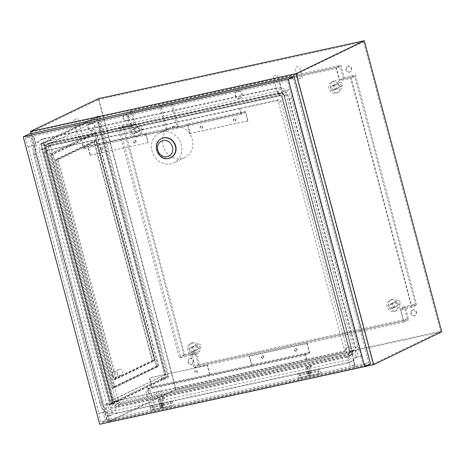 <?xml version="1.0" encoding="UTF-8"?>
<svg xmlns="http://www.w3.org/2000/svg" width="465" height="465" viewBox="0 0 465 465"><rect width="100%" height="100%" fill="white"/><g stroke="black" fill="none" stroke-linecap="round" stroke-linejoin="round"><path stroke-width="0.35" stroke-dasharray="2.33 1.74" d="M109.635 415.803A6.278 2.738 -102.3 0 1 109.362 415.896A6.278 2.738 -102.3 0 1 105.427 410.665A6.278 2.738 -102.3 0 1 106.421 403.719A6.278 2.738 -102.3 0 1 106.694 403.626A6.278 2.738 -102.3 0 1 110.629 408.857A6.278 2.738 -102.3 0 1 109.635 415.803M110.966 415.512A6.278 2.738 -102.3 0 1 110.693 415.605A6.278 2.738 -102.3 0 1 106.752 410.374A6.278 2.738 -102.3 0 1 107.752 403.434A6.278 2.738 -102.3 0 1 108.02 403.335A6.278 2.738 -102.3 0 1 111.96 408.572A6.278 2.738 -102.3 0 1 110.966 415.512M92.093 130.531A3.784 3.383 -115.8 0 0 92.767 130.299A3.784 3.383 -115.8 0 0 94.325 125.788A3.784 3.383 -115.8 0 0 90.158 123.254A3.784 3.383 -115.8 0 0 89.478 123.487A3.784 3.383 -115.8 0 0 87.92 127.997A3.784 3.383 -115.8 0 0 92.093 130.531M92.698 130.241A3.784 3.383 -115.8 0 0 93.378 130.008A3.784 3.383 -115.8 0 0 94.936 125.498A3.784 3.383 -115.8 0 0 90.762 122.963A3.784 3.383 -115.8 0 0 90.088 123.196A3.784 3.383 -115.8 0 0 88.53 127.706A3.784 3.383 -115.8 0 0 92.698 130.241M239.37 98.446A3.784 3.383 -115.8 0 0 240.05 98.214A3.784 3.383 -115.8 0 0 241.608 93.703A3.784 3.383 -115.8 0 0 237.435 91.169A3.784 3.383 -115.8 0 0 236.761 91.402A3.784 3.383 -115.8 0 0 235.203 95.912A3.784 3.383 -115.8 0 0 239.37 98.446M239.981 98.156A3.784 3.383 -115.8 0 0 240.655 97.923A3.784 3.383 -115.8 0 0 242.219 93.413A3.784 3.383 -115.8 0 0 238.045 90.878A3.784 3.383 -115.8 0 0 237.371 91.111A3.784 3.383 -115.8 0 0 235.807 95.621A3.784 3.383 -115.8 0 0 239.981 98.156M309.853 372.93L309.783 373.372L309.853 372.93M308.522 373.221L308.452 373.662L308.522 373.221M162.268 405.16L162.337 404.719L162.268 405.16M160.937 405.451L161.012 405.009L160.937 405.451M301.186 78.108L298.082 79.131L301.186 78.108M298.088 66.466L294.984 67.489L298.088 66.466M281.081 93.442L277.977 94.465L281.081 93.442M276.245 75.249L273.141 76.272L276.245 75.249M81.608 136.896L78.504 137.919L81.608 136.896M76.766 118.703L73.662 119.726L76.766 118.703M157.449 391.664L160.553 390.641L157.449 391.664M160.547 403.306L163.651 402.283L160.547 403.306M346.64 347.547L349.744 346.518L346.64 347.547M351.476 365.734L354.58 364.711L351.476 365.734M147.161 390.995L150.265 389.972L147.161 390.995M152.003 409.188L155.107 408.165L152.003 409.188M133.943 133.81A2.267 2.029 -115.8 0 0 132.781 129.444A2.267 2.029 -115.8 0 0 133.943 133.81M141.54 130.142A2.267 2.029 -115.8 0 0 140.378 125.777A2.267 2.029 -115.8 0 0 141.54 130.142M192.028 352.104A2.267 2.029 -115.8 0 0 190.865 347.739A2.267 2.029 -115.8 0 0 192.028 352.104M199.625 348.436A2.267 2.029 -115.8 0 0 198.462 344.071A2.267 2.029 -115.8 0 0 199.625 348.436M391.501 308.65A2.267 2.029 -115.8 0 0 390.338 304.284A2.267 2.029 -115.8 0 0 391.501 308.65M399.098 304.982A2.267 2.029 -115.8 0 0 397.941 300.617A2.267 2.029 -115.8 0 0 399.098 304.982M333.417 90.355A2.267 2.029 -115.8 0 0 332.254 85.99A2.267 2.029 -115.8 0 0 333.417 90.355M341.014 86.688A2.267 2.029 -115.8 0 0 339.857 82.322A2.267 2.029 -115.8 0 0 341.014 86.688M191.871 364.287A3.023 2.709 64.2 0 1 188.534 362.258A3.023 2.709 64.2 0 1 189.784 358.654A3.023 2.709 64.2 0 1 190.325 358.469A3.023 2.709 64.2 0 1 193.661 360.497A3.023 2.709 64.2 0 1 192.411 364.101A3.023 2.709 64.2 0 1 191.871 364.287M190.022 358.614A3.023 2.709 -115.8 0 0 189.482 358.8A3.023 2.709 -115.8 0 0 188.232 362.409A3.023 2.709 -115.8 0 0 191.568 364.432A3.023 2.709 -115.8 0 0 192.109 364.246A3.023 2.709 -115.8 0 0 193.359 360.642A3.023 2.709 -115.8 0 0 190.022 358.614M127.015 120.522A3.023 2.709 64.2 0 1 123.673 118.494A3.023 2.709 64.2 0 1 124.922 114.89A3.023 2.709 64.2 0 1 125.463 114.704A3.023 2.709 64.2 0 1 128.799 116.727A3.023 2.709 64.2 0 1 127.555 120.336A3.023 2.709 64.2 0 1 127.015 120.522M125.161 114.849A3.023 2.709 -115.8 0 0 124.62 115.035A3.023 2.709 -115.8 0 0 123.37 118.639A3.023 2.709 -115.8 0 0 126.707 120.668A3.023 2.709 -115.8 0 0 127.247 120.482A3.023 2.709 -115.8 0 0 128.497 116.878A3.023 2.709 -115.8 0 0 125.161 114.849M349.761 71.999A3.023 2.709 64.2 0 1 346.425 69.971A3.023 2.709 64.2 0 1 347.675 66.361A3.023 2.709 64.2 0 1 348.209 66.175A3.023 2.709 64.2 0 1 351.552 68.204A3.023 2.709 64.2 0 1 350.302 71.813A3.023 2.709 64.2 0 1 349.761 71.999M347.907 66.326A3.023 2.709 -115.8 0 0 347.367 66.512A3.023 2.709 -115.8 0 0 346.117 70.116A3.023 2.709 -115.8 0 0 349.459 72.145A3.023 2.709 -115.8 0 0 350 71.959A3.023 2.709 -115.8 0 0 351.244 68.355A3.023 2.709 -115.8 0 0 347.907 66.326M414.623 315.764A3.023 2.709 64.2 0 1 411.287 313.736A3.023 2.709 64.2 0 1 412.531 310.132A3.023 2.709 64.2 0 1 413.071 309.946A3.023 2.709 64.2 0 1 416.413 311.969A3.023 2.709 64.2 0 1 415.164 315.578A3.023 2.709 64.2 0 1 414.623 315.764M412.769 310.091A3.023 2.709 -115.8 0 0 412.228 310.277A3.023 2.709 -115.8 0 0 410.979 313.881A3.023 2.709 -115.8 0 0 414.321 315.909A3.023 2.709 -115.8 0 0 414.856 315.723A3.023 2.709 -115.8 0 0 416.105 312.12A3.023 2.709 -115.8 0 0 412.769 310.091M98.824 117L43.664 143.615L112.687 403.027L167.848 376.406L98.824 117L96.162 117.575L165.185 376.987L110.025 403.608L41.001 144.197L96.162 117.575M115.663 379.423L57.096 159.303L95.848 140.604L154.415 360.718L115.663 379.423L114.001 379.783L55.434 159.664L94.186 140.965L152.753 361.084L114.001 379.783M31.422 131.961L108.479 421.569L373.116 363.921L296.06 74.313L31.422 131.961L98.888 99.4L175.95 389.007L440.588 331.359L363.531 41.751L98.888 99.4M108.479 421.569L175.95 389.007M41.17 143.47L110.583 404.335L166.348 377.423L96.941 116.558L41.17 143.47L43.832 142.889L113.239 403.754L169.01 376.842L99.597 115.977L43.832 142.889M164.709 398.238L164.424 397.145L163.093 397.436L163.384 398.522L164.709 398.238L161.675 399.702L163.413 406.253L161.593 407.131L159.559 399.487L164.424 397.145M310.661 366.443L311.992 366.153L311.701 365.06L310.37 365.351L310.661 366.443L307.621 367.908L309.365 374.459L307.539 375.336L308.87 375.046L306.836 367.408L305.511 367.699L310.37 365.351M30.83 133.664L107.688 422.534M353.255 353.708L120.383 404.434A3.708 3.319 64.2 0 1 116.174 401.58L48.366 146.737A3.708 3.319 64.2 0 1 50.017 142.691A3.708 3.319 64.2 0 1 50.679 142.464L283.545 91.733A3.708 3.319 64.2 0 1 287.754 94.593L355.562 349.43A3.708 3.319 64.2 0 1 353.912 353.481A3.708 3.319 64.2 0 1 353.255 353.708L350 355.277L233.564 380.643L117.128 406.003L120.383 404.434M284.411 93.698L51.545 144.429A1.511 1.354 -115.8 0 0 50.598 146.173L118.406 401.01A1.511 1.354 -115.8 0 0 120.127 402.178L352.993 351.447A1.511 1.354 -115.8 0 0 353.935 349.703L286.132 94.866A1.511 1.354 -115.8 0 0 284.411 93.698L280.459 95.604A1.511 1.354 64.2 0 1 282.179 96.772L349.988 351.61A1.511 1.354 64.2 0 1 349.046 353.359L116.174 404.085A1.511 1.354 64.2 0 1 114.46 402.917L46.651 148.079A1.511 1.354 64.2 0 1 47.593 146.335L280.459 95.604A3.784 1.651 -102.3 0 1 280.296 95.662A3.784 1.651 -102.3 0 1 279.57 95.488L277.338 94.017A4.365 3.906 64.2 0 1 282.296 97.383L350.104 352.22A4.365 3.906 64.2 0 1 347.378 357.26L114.512 407.985A4.365 3.906 64.2 0 1 109.554 404.62L41.745 149.782A4.365 3.906 64.2 0 1 44.466 144.743L277.338 94.017M373.116 363.921L440.588 331.359M296.06 74.313L363.531 41.751M231.651 385.276L115.215 410.642A7.126 6.376 64.2 0 1 107.13 405.149L39.322 150.311A7.126 6.376 64.2 0 1 43.762 142.087L276.629 91.361A7.126 6.376 64.2 0 1 284.719 96.854L352.528 351.691A7.126 6.376 64.2 0 1 348.087 359.91L231.651 385.276M98.336 98.673L175.782 389.734L441.75 331.795M107.706 422.586L175.782 389.734M306.836 367.408L311.701 365.06M305.511 367.699L307.539 375.336M311.992 366.153L308.952 367.617L310.696 374.168L308.87 375.046M159.559 399.487L158.228 399.778L160.262 407.421L162.087 406.538L160.344 399.993L163.384 398.522M158.228 399.778L163.093 397.436M160.262 407.421L161.593 407.131M160.344 399.993L161.675 399.702M162.087 406.538L163.413 406.253M307.621 367.908L308.952 367.617M309.365 374.459L310.696 374.168M167.848 376.406L165.185 376.987M112.687 403.027L110.025 403.608M43.664 143.615L41.001 144.197M96.4 141.337L154.583 359.997L116.442 378.4L58.259 159.739L96.4 141.337L94.075 141.842L152.253 360.503L114.111 378.905L55.934 160.245L94.075 141.842M99.597 115.977L96.941 116.558M113.239 403.754L110.583 404.335M169.01 376.842L166.348 377.423M154.583 359.997L152.253 360.503M116.442 378.4L114.111 378.905M58.259 159.739L55.934 160.245M152.753 361.084L154.415 360.718M55.434 159.664L57.096 159.303M94.186 140.965L95.848 140.604M308.19 373.296L308.121 373.738L308.19 373.296M298.908 375.395L298.983 374.953L298.908 375.395M318.856 371.053L318.926 370.605L318.856 371.053M309.882 373.006L309.952 372.564L309.882 373.006M160.907 405.375L160.838 405.817L160.907 405.375M151.933 407.334L151.863 407.776L151.933 407.334M171.881 402.986L171.812 403.428L171.881 402.986M162.599 405.091L162.674 404.649L162.599 405.091M102.114 150.085A1.285 1.151 64.2 0 1 101.457 147.614A1.285 1.151 64.2 0 1 102.114 150.085M101.812 150.23A1.285 1.151 64.2 0 1 101.149 147.76A1.285 1.151 64.2 0 1 101.812 150.23M135.362 142.842A1.285 1.151 64.2 0 1 134.699 140.372A1.285 1.151 64.2 0 1 135.362 142.842M135.053 142.988A1.285 1.151 64.2 0 1 134.397 140.517A1.285 1.151 64.2 0 1 135.053 142.988M234.441 118.645A1.285 1.151 -115.8 0 0 235.098 121.115A1.285 1.151 -115.8 0 0 234.441 118.645M234.133 118.79A1.285 1.151 -115.8 0 0 234.796 121.26A1.285 1.151 -115.8 0 0 234.133 118.79M201.194 125.887A1.285 1.151 -115.8 0 0 201.851 128.357A1.285 1.151 -115.8 0 0 201.194 125.887M200.892 126.032A1.285 1.151 -115.8 0 0 201.548 128.503A1.285 1.151 -115.8 0 0 200.892 126.032M162.64 377.551A1.285 1.151 -115.8 0 0 163.296 380.027A1.285 1.151 -115.8 0 0 162.64 377.551M162.332 377.696A1.285 1.151 -115.8 0 0 162.994 380.172A1.285 1.151 -115.8 0 0 162.332 377.696M195.881 370.309A1.285 1.151 -115.8 0 0 196.544 372.785A1.285 1.151 -115.8 0 0 195.881 370.309M195.579 370.454A1.285 1.151 -115.8 0 0 196.236 372.93A1.285 1.151 -115.8 0 0 195.579 370.454M296.281 351.058A1.285 1.151 64.2 0 1 295.624 348.581A1.285 1.151 64.2 0 1 296.281 351.058M295.978 351.203A1.285 1.151 64.2 0 1 295.316 348.727A1.285 1.151 64.2 0 1 295.978 351.203M263.033 358.3A1.285 1.151 64.2 0 1 262.376 355.824A1.285 1.151 64.2 0 1 263.033 358.3M262.731 358.445A1.285 1.151 64.2 0 1 262.074 355.969A1.285 1.151 64.2 0 1 262.731 358.445M119.249 369.338A3.023 2.709 64.2 0 1 122.591 371.366A3.023 2.709 64.2 0 1 121.342 374.97A3.023 2.709 64.2 0 1 120.801 375.156A3.023 2.709 64.2 0 1 117.465 373.133A3.023 2.709 64.2 0 1 118.709 369.524A3.023 2.709 64.2 0 1 119.249 369.338M114.239 371.756A3.023 2.709 64.2 0 1 117.575 373.784A3.023 2.709 64.2 0 1 116.326 377.394A3.023 2.709 64.2 0 1 115.785 377.58A3.023 2.709 64.2 0 1 112.449 375.551A3.023 2.709 64.2 0 1 113.698 371.942A3.023 2.709 64.2 0 1 114.239 371.756M161.634 138.541A10.59 9.474 -115.8 0 0 157.449 151.183A10.59 9.474 -115.8 0 0 169.097 158.193A10.59 9.474 -115.8 0 0 170.835 157.612M173.369 126.567A16.641 14.892 64.2 0 1 191.725 137.721A16.641 14.892 64.2 0 1 184.861 157.559A16.641 14.892 64.2 0 1 181.891 158.588A16.641 14.892 64.2 0 1 163.529 147.434A16.641 14.892 64.2 0 1 170.399 127.59A16.641 14.892 64.2 0 1 173.369 126.567M178.589 126.951A16.641 14.892 -115.8 0 0 172.602 126.939A16.641 14.892 -115.8 0 0 169.632 127.962A16.641 14.892 -115.8 0 0 167.284 129.415L160.919 105.491L172.219 103.027L178.589 126.951L177.368 127.538A16.641 14.892 -115.8 0 0 171.387 127.526A16.641 14.892 -115.8 0 0 168.417 128.549A16.641 14.892 -115.8 0 0 166.069 129.997L167.284 129.415M162.43 131.851A16.641 14.892 64.2 0 1 180.786 142.999A16.641 14.892 64.2 0 1 173.922 162.843A16.641 14.892 64.2 0 1 170.946 163.866A16.641 14.892 64.2 0 1 152.59 152.712A16.641 14.892 64.2 0 1 159.46 132.874A16.641 14.892 64.2 0 1 162.43 131.851M90.146 155.316L147.998 142.714L145.673 133.978L87.827 146.58L83.537 148.649L82.084 143.191L82.421 143.028L83.677 147.76L87.937 145.708L90.454 155.165L90.146 155.316L87.827 146.58M145.673 133.978L144.458 134.565L186.349 125.44L187.564 124.853L189.889 133.589L190.191 133.438L187.674 123.981L245.52 111.379L248.037 120.836L190.191 133.438M248.037 120.836L247.735 120.987L245.41 112.251L187.564 124.853M245.41 112.251L241.126 114.32L83.537 148.649M247.735 120.987L189.889 133.589M147.998 142.714L90.454 155.165M186.349 125.44L186.151 124.713L87.937 145.708M145.783 133.106L148.3 142.563M241.126 114.32L239.673 108.862L240.01 108.7L241.265 113.431L83.677 147.76M241.265 113.431L245.52 111.379M186.151 124.713L187.674 123.981M239.673 108.862L276.408 100.859A1.889 1.691 64.2 0 1 278.558 102.317L344.385 349.721A1.889 1.691 64.2 0 1 343.205 351.9L306.47 359.904L306.807 359.741L305.546 355.016L309.8 352.958L251.954 365.56L249.438 356.103L307.284 343.501L249.438 356.103M309.8 352.958L307.284 343.501M249.13 356.248L251.455 364.978L250.24 365.566L151.718 386.706L147.434 388.775L148.881 394.233L112.146 402.237A1.889 1.691 64.2 0 1 110.002 400.778L44.169 153.374A1.889 1.691 64.2 0 1 45.349 151.195L82.084 143.191M306.981 343.647L309.306 352.377L251.455 364.978M109.455 420.366L107.45 412.821A13.502 12.084 -115.8 0 0 115.146 413.809L347.07 363.287A13.502 12.084 -115.8 0 0 349.482 362.456A13.502 12.084 -115.8 0 0 353.429 359.236L355.434 366.78L101.021 422.29L98.661 413.426L105.363 411.967A13.502 12.084 64.2 0 0 107.113 412.984L109.118 420.523M355.434 366.78L363.2 365.176L368.669 362.537L106.491 419.651L101.021 422.29M300.855 377.411L298.664 378.469L307.638 376.516L309.829 375.458L300.855 377.411L299.693 373.046L297.501 374.104L298.664 378.469M318.612 374.127L320.798 373.07L311.823 375.023L309.638 376.08L318.612 374.127L317.45 369.756L319.641 368.704L320.798 373.07M162.547 407.543L153.572 409.496L151.387 410.554L160.361 408.596L162.547 407.543L161.39 403.178L152.41 405.131L153.572 409.496M164.546 407.108L162.355 408.165L171.329 406.207L173.521 405.154L164.546 407.108L163.384 402.742L161.192 403.8L162.355 408.165M27.714 146.783L34.416 145.324A13.502 12.084 64.2 0 1 35.462 143.697L33.457 136.158L25.354 137.919L27.714 146.783L34.416 145.324M34.747 145.161A13.502 12.084 -115.8 0 0 33.742 155.06L99.824 403.411A13.502 12.084 -115.8 0 0 105.7 411.804L105.363 411.967M117.244 412.798A13.502 12.084 64.2 0 1 101.916 402.394L35.84 154.049A13.502 12.084 64.2 0 1 41.838 139.302A13.502 12.084 64.2 0 1 44.251 138.471L276.175 87.949A13.502 12.084 64.2 0 1 291.503 98.353L357.579 346.704A13.502 12.084 64.2 0 1 351.581 361.445A13.502 12.084 64.2 0 1 349.169 362.276L117.244 412.798L115.146 413.809M107.45 412.821L107.113 412.984M35.799 143.54L33.788 135.995L279.773 82.41L281.778 89.954A13.502 12.084 -115.8 0 0 274.077 88.96L42.152 139.483A13.502 12.084 -115.8 0 0 39.74 140.314A13.502 12.084 -115.8 0 0 35.799 143.54L35.462 143.697M105.7 411.804L98.999 413.263L28.051 146.62M98.999 413.263L98.661 413.426M106.491 419.651L30.83 135.28L25.354 137.919M361.177 356.149L354.475 357.614A13.502 12.084 -115.8 0 0 355.487 347.715L289.404 99.365A13.502 12.084 -115.8 0 0 283.528 90.971L290.23 89.507L361.177 356.149L354.144 357.771A13.502 12.084 64.2 0 1 353.092 359.399L355.103 366.937M360.84 356.312L363.2 365.176M353.429 359.236L353.092 359.399M354.475 357.614L354.144 357.771M283.197 91.128L289.893 89.669L287.539 80.805L279.436 82.572L281.441 90.117A13.502 12.084 64.2 0 1 283.197 91.128L283.528 90.971M281.778 89.954L281.441 90.117M290.23 89.507L289.893 89.669M30.83 135.28L293.008 78.166L287.539 80.805M293.008 78.166L368.669 362.537M33.788 135.995L33.457 136.158M279.773 82.41L279.436 82.572M370.471 363.758L105.503 421.482L99.725 424.266M105.503 421.482L29.022 134.06M345.64 350.726L114.576 401.063A1.889 1.691 64.2 0 1 112.431 399.604L46.605 152.2A1.889 1.691 64.2 0 1 47.779 150.021L278.843 99.684A1.889 1.691 64.2 0 1 280.988 101.143L346.814 348.547A1.889 1.691 64.2 0 1 345.64 350.726L343.205 351.9M148.881 394.233L149.219 394.07L147.957 389.345L152.212 387.287L149.695 377.83L149.393 377.975L151.718 386.706M306.807 359.741L149.219 394.07M240.01 108.7L82.421 143.028M309.306 352.377L305.017 354.446L306.47 359.904M305.017 354.446L147.434 388.775M297.501 374.104L306.481 372.151L308.667 371.093L299.693 373.046M308.667 371.093L309.829 375.458M306.481 372.151L307.638 376.516M319.641 368.704L310.661 370.657L308.475 371.715L317.45 369.756M308.475 371.715L309.638 376.08M310.661 370.657L311.823 375.023M152.41 405.131L150.224 406.189L159.199 404.23L161.39 403.178M159.199 404.23L160.361 408.596M150.224 406.189L151.387 410.554M161.192 403.8L170.173 401.841L172.358 400.784L163.384 402.742M172.358 400.784L173.521 405.154M170.173 401.841L171.329 406.207M305.546 355.016L147.957 389.345M250.24 365.566L250.432 366.298L152.212 387.287M250.432 366.298L251.954 365.56M210.064 374.685L207.547 365.228L149.695 377.83M209.564 374.104L207.245 365.374L149.393 377.975M207.245 365.374L207.547 365.228M208.541 375.418L208.349 374.691M144.26 133.839L144.458 134.565M166.069 129.997L159.704 106.072L160.919 105.491M159.704 106.072L172.219 103.027M171.004 103.614L177.368 127.538M96.767 133.304L52.94 154.45L114.745 386.723L158.571 365.571L96.767 133.304L95.04 133.682L51.214 154.828L113.012 387.095L156.839 365.949L95.04 133.682M98.423 120.191L45.477 145.737L113.088 399.836L166.034 374.284L98.423 120.191L45.477 145.737M52.94 154.45L51.214 154.828M114.745 386.723L113.012 387.095M158.571 365.571L156.839 365.949M44.547 145.94L112.158 400.04L166.034 374.284M165.098 374.488L97.493 120.394M112.158 400.04L113.088 399.836M51.313 153.839L113.658 388.147L158.333 366.589L95.988 132.281L51.313 153.839L49.586 154.217L111.931 388.525L156.606 366.966L94.261 132.659L49.586 154.217M95.988 132.281L94.261 132.659M158.333 366.589L156.606 366.966M113.658 388.147L111.931 388.525M333.725 85.072A2.459 2.197 -115.8 0 0 334.986 89.803A2.459 2.197 -115.8 0 0 333.725 85.072M336.962 88.85A2.459 2.197 64.2 0 1 335.701 84.119A2.459 2.197 64.2 0 1 336.962 88.85M391.809 303.372A2.459 2.197 -115.8 0 0 393.07 308.097A2.459 2.197 -115.8 0 0 391.809 303.372M395.047 307.144A2.459 2.197 64.2 0 1 393.785 302.419A2.459 2.197 64.2 0 1 395.047 307.144M192.336 346.826A2.459 2.197 -115.8 0 0 193.591 351.552A2.459 2.197 -115.8 0 0 192.336 346.826M195.567 350.598A2.459 2.197 64.2 0 1 194.312 345.873A2.459 2.197 64.2 0 1 195.567 350.598M134.251 128.526A2.459 2.197 -115.8 0 0 135.507 133.257A2.459 2.197 -115.8 0 0 134.251 128.526M137.483 132.304A2.459 2.197 64.2 0 1 136.228 127.573A2.459 2.197 64.2 0 1 137.483 132.304M136.431 136.71A6.051 5.417 -115.8 0 0 137.512 136.338A6.051 5.417 -115.8 0 0 140.006 129.125A6.051 5.417 -115.8 0 0 133.333 125.068A6.051 5.417 -115.8 0 0 132.252 125.44A6.051 5.417 -115.8 0 0 129.752 132.659A6.051 5.417 -115.8 0 0 136.431 136.71M137.948 135.978A6.051 5.417 -115.8 0 0 139.029 135.606A6.051 5.417 -115.8 0 0 141.529 128.392A6.051 5.417 -115.8 0 0 134.85 124.335A6.051 5.417 -115.8 0 0 133.769 124.707A6.051 5.417 -115.8 0 0 131.275 131.926A6.051 5.417 -115.8 0 0 137.948 135.978M194.515 355.01A6.051 5.417 -115.8 0 0 195.596 354.638A6.051 5.417 -115.8 0 0 198.09 347.425A6.051 5.417 -115.8 0 0 191.417 343.368A6.051 5.417 -115.8 0 0 190.336 343.74A6.051 5.417 -115.8 0 0 187.837 350.953A6.051 5.417 -115.8 0 0 194.515 355.01M196.032 354.278A6.051 5.417 -115.8 0 0 197.114 353.906A6.051 5.417 -115.8 0 0 199.613 346.687A6.051 5.417 -115.8 0 0 192.934 342.635A6.051 5.417 -115.8 0 0 191.853 343.007A6.051 5.417 -115.8 0 0 189.36 350.221A6.051 5.417 -115.8 0 0 196.032 354.278M393.989 311.556A6.051 5.417 -115.8 0 0 395.07 311.184A6.051 5.417 -115.8 0 0 397.569 303.971A6.051 5.417 -115.8 0 0 390.891 299.913A6.051 5.417 -115.8 0 0 389.81 300.285A6.051 5.417 -115.8 0 0 387.316 307.499A6.051 5.417 -115.8 0 0 393.989 311.556M395.512 310.823A6.051 5.417 -115.8 0 0 396.593 310.451A6.051 5.417 -115.8 0 0 399.086 303.238A6.051 5.417 -115.8 0 0 392.414 299.181A6.051 5.417 -115.8 0 0 391.332 299.553A6.051 5.417 -115.8 0 0 388.833 306.766A6.051 5.417 -115.8 0 0 395.512 310.823M335.904 93.256A6.051 5.417 -115.8 0 0 336.986 92.884A6.051 5.417 -115.8 0 0 339.485 85.67A6.051 5.417 -115.8 0 0 332.806 81.613A6.051 5.417 -115.8 0 0 331.725 81.991A6.051 5.417 -115.8 0 0 329.232 89.204A6.051 5.417 -115.8 0 0 335.904 93.256M337.427 92.523A6.051 5.417 -115.8 0 0 338.508 92.151A6.051 5.417 -115.8 0 0 341.002 84.938A6.051 5.417 -115.8 0 0 334.329 80.881A6.051 5.417 -115.8 0 0 333.248 81.253A6.051 5.417 -115.8 0 0 330.749 88.472A6.051 5.417 -115.8 0 0 337.427 92.523M412.135 307.202L350.953 77.26L339.648 79.724L336.358 67.355L126.242 113.123L129.532 125.498L118.226 127.956L179.409 357.899L190.714 355.434L194.004 367.803L404.12 322.036L400.83 309.661L412.135 307.202L416.692 304.999L405.387 307.464L408.677 319.833L198.561 365.606L195.271 353.237L183.966 355.696L122.789 125.759L134.089 123.295L130.799 110.926L340.915 65.152L344.205 77.521L355.51 75.063L416.692 304.999M350.953 77.26L355.51 75.063M339.648 79.724L344.205 77.521M336.358 67.355L340.915 65.152M126.242 113.123L130.799 110.926M129.532 125.498L134.089 123.295M118.226 127.956L122.789 125.759M179.409 357.899L183.966 355.696M190.714 355.434L195.271 353.237M194.004 367.803L198.561 365.606M404.12 322.036L408.677 319.833M400.83 309.661L405.387 307.464M407.392 318.961L199.27 364.298L195.98 351.924L184.675 354.388L124.074 126.631L135.379 124.172L132.089 111.798L340.206 66.46L343.496 78.835L354.801 76.37L415.402 304.127L404.102 306.592L407.392 318.961L403.289 320.937L195.166 366.275L191.876 353.906L180.571 356.37L119.97 128.613L131.275 126.149L127.985 113.78L336.102 68.442L339.398 80.811L350.697 78.353L411.298 306.11L399.999 308.568L403.289 320.937M404.102 306.592L399.999 308.568M199.27 364.298L195.166 366.275M195.98 351.924L191.876 353.906M184.675 354.388L180.571 356.37M124.074 126.631L119.97 128.613M135.379 124.172L131.275 126.149M132.089 111.798L127.985 113.78M340.206 66.46L336.102 68.442M343.496 78.835L339.398 80.811M354.801 76.37L350.697 78.353M415.402 304.127L411.298 306.11M50.598 146.173L46.651 148.079A3.784 0.355 165.1 0 1 45.442 148.544L41.745 149.782M51.545 144.429L47.593 146.335A3.784 1.651 -102.3 0 1 47.43 146.388A3.784 1.651 -102.3 0 1 46.703 146.213L44.466 144.743M286.132 94.866L282.179 96.772A3.784 0.355 -14.9 0 0 281.848 97.022A3.784 0.355 -14.9 0 0 281.866 97.04L282.296 97.383M353.935 349.703L349.988 351.61A3.784 0.355 -14.9 0 0 349.657 351.86A3.784 0.355 -14.9 0 0 349.674 351.883L350.104 352.22M352.993 351.447L349.046 353.359A3.784 1.651 77.7 0 0 348.413 354.208L347.378 357.26M120.127 402.178L116.174 404.085A3.784 1.651 77.7 0 0 115.547 404.939L114.512 407.985M118.406 401.01L114.46 402.917A3.784 0.355 165.1 0 1 113.251 403.382L109.554 404.62M231.977 379.574L115.547 404.939A2.017 1.808 64.2 0 1 113.251 403.382L45.442 148.544A2.017 1.808 64.2 0 1 46.703 146.213L279.57 95.488A2.017 1.808 64.2 0 1 281.866 97.04L349.674 351.883A2.017 1.808 64.2 0 1 348.413 354.208L231.977 379.574M115.215 410.642L116.5 406.858A4.214 3.772 64.2 0 1 111.716 403.614L43.908 148.771A4.214 3.772 64.2 0 1 46.535 143.912L279.401 93.186A4.214 3.772 64.2 0 1 284.185 96.429L351.993 351.273A4.214 3.772 64.2 0 1 349.366 356.132L116.5 406.858A3.784 1.651 -102.3 0 1 117.128 406.003A3.708 3.319 64.2 0 1 112.925 403.149L116.174 401.58M107.13 405.149L111.716 403.614A3.784 0.355 -14.9 0 0 112.925 403.149L45.117 148.312L48.366 146.737M39.322 150.311L43.908 148.771A3.784 0.355 -14.9 0 0 45.117 148.312A3.708 3.319 64.2 0 1 46.762 144.26A3.708 3.319 64.2 0 1 47.424 144.034L50.679 142.464M43.762 142.087L46.535 143.912A3.784 1.651 77.7 0 0 47.261 144.092A3.784 1.651 77.7 0 0 47.424 144.034L280.296 93.308L283.545 91.733M276.629 91.361L279.401 93.186A3.784 1.651 77.7 0 0 280.128 93.36A3.784 1.651 77.7 0 0 280.296 93.308A3.708 3.319 64.2 0 1 284.499 96.162L287.754 94.593M284.719 96.854L284.185 96.429A3.784 0.355 165.1 0 1 284.173 96.412A3.784 0.355 165.1 0 1 284.499 96.162L352.307 350.999L355.562 349.43M352.528 351.691L351.993 351.273A3.784 0.355 165.1 0 1 351.976 351.249A3.784 0.355 165.1 0 1 352.307 350.999A3.708 3.319 64.2 0 1 350.662 355.051A3.708 3.319 64.2 0 1 350 355.277A3.784 1.651 -102.3 0 0 349.366 356.132L348.087 359.91M101.916 402.394L99.824 403.411M44.251 138.471L42.152 139.483M35.84 154.049L33.742 155.06M349.169 362.276L347.07 363.287M357.579 346.704L355.487 347.715M291.503 98.353L289.404 99.365M276.175 87.949L274.077 88.96M168.789 158.338A10.59 9.474 64.2 0 1 157.112 151.241A10.59 9.474 64.2 0 1 161.477 138.617M346.814 348.547L344.385 349.721M114.576 401.063L112.146 402.237M112.431 399.604L110.002 400.778M46.605 152.2L44.169 153.374M47.779 150.021L45.349 151.195M278.843 99.684L276.408 100.859M280.988 101.143L278.558 102.317M109.362 415.896L110.693 415.605M92.767 130.299L93.378 130.008M240.05 98.214L240.655 97.923M308.289 372.924L309.62 372.634M161.012 405.009L162.337 404.719M302.465 77.963L299.367 66.321M282.365 93.296L277.524 75.103M82.886 136.751L78.044 118.558M160.553 390.641L163.651 402.283M349.744 346.518L354.58 364.711M150.265 389.972L155.107 408.165M134.344 133.67L141.947 130.002M192.429 351.964L200.031 348.297M391.908 308.51L399.505 304.842M333.824 90.216L341.42 86.548M189.482 358.8L189.784 358.654M124.62 115.035L124.922 114.89M347.367 66.512L347.675 66.361M412.228 310.277L412.531 310.132M51.272 144.522L47.32 146.429L280.296 95.662L281.848 97.022L349.657 351.86L349.314 353.261L353.266 351.354M353.912 353.481L350.662 355.051C351.935 354.266 352.377 352.999 351.976 351.249L284.173 96.412C283.574 94.325 282.226 93.308 280.128 93.36L46.762 144.26L50.017 142.691M414.856 315.723L415.164 315.578M350 71.959L350.302 71.813M127.247 120.482L127.555 120.336M192.109 364.246L192.411 364.101M331.853 86.13L339.45 82.462M389.937 304.424L397.534 300.756M190.458 347.878L198.055 344.21M132.374 129.584L139.971 125.916M145.882 391.141L150.718 409.334M345.356 347.686L350.197 365.879M156.17 391.803L159.268 403.446M78.504 137.919L73.662 119.726M277.977 94.465L273.141 76.272M298.082 79.131L294.984 67.489M161.169 405.747L162.5 405.457M308.452 373.662L309.783 373.372M236.761 91.402L237.371 91.111M89.478 123.487L90.088 123.196M106.694 403.626L108.02 403.335M299.14 375.691L308.121 373.738M310.114 373.302L319.089 371.349M151.863 407.776L160.838 405.817M162.831 405.387L171.812 403.428M100.922 147.835L101.225 147.69M134.17 140.593L134.472 140.447M233.907 118.866L234.209 118.72M200.659 126.108L200.961 125.963M162.105 377.778L162.407 377.632M195.352 370.535L195.655 370.39M295.089 348.808L295.391 348.663M261.842 356.05L262.144 355.905M121.342 374.97L116.326 377.394M184.861 157.559L173.922 162.843M170.399 127.59L169.632 127.962M168.417 128.549L159.46 132.874M41.838 139.302L39.74 140.314M351.581 361.445L349.482 362.456M345.977 350.61L343.548 351.784M47.442 150.137L45.012 151.311M118.709 369.524L113.698 371.942M262.957 358.364L263.266 358.219M296.205 351.122L296.507 350.976M196.468 372.849L196.771 372.703M163.221 380.091L163.523 379.946M201.775 128.427L202.083 128.282M235.023 121.185L235.325 121.04M135.286 142.912L135.588 142.767M102.038 150.154L102.341 150.009M162.674 404.649L171.649 402.69M151.7 407.038L160.675 405.079M309.952 372.564L318.926 370.605M298.983 374.953L307.958 373M335.265 84.27L333.289 85.223M393.349 302.57L391.373 303.523M193.87 346.024L191.894 346.977M135.786 127.724L133.81 128.677M137.512 136.338L139.029 135.606M195.596 354.638L197.114 353.906M395.07 311.184L396.593 310.451M336.986 92.884L338.508 92.151M331.725 81.991L333.248 81.253M389.81 300.285L391.332 299.553M190.336 343.74L191.853 343.007M132.252 125.44L133.769 124.707M137.925 132.153L135.949 133.106M196.009 350.447L194.033 351.401M395.483 306.993L393.506 307.946M337.398 88.699L335.422 89.652"/><path stroke-width="0.7" d="M107.688 422.534L373.674 364.647L296.228 73.586L30.26 131.525L30.83 133.664M373.674 364.647L441.75 331.795L364.304 40.734L98.336 98.673L30.26 131.525M296.228 73.586L364.304 40.734M170.835 157.612A10.59 9.474 -115.8 0 0 170.986 157.542A10.59 9.474 -115.8 0 0 175.357 144.911A10.59 9.474 -115.8 0 0 163.674 137.814A10.59 9.474 -115.8 0 0 161.785 138.465A10.59 9.474 -115.8 0 0 161.634 138.541M364.7 366.548L99.725 424.266L23.25 136.844L288.224 79.12L364.7 366.548L370.471 363.758L293.996 76.336L288.224 79.12M293.996 76.336L29.022 134.06L23.25 136.844M161.785 138.465L161.477 138.617A10.59 9.474 64.2 0 1 163.372 137.966A10.59 9.474 64.2 0 1 175.049 145.063A10.59 9.474 64.2 0 1 170.684 157.687A10.59 9.474 64.2 0 1 168.789 158.338M167.301 156.595A8.318 7.446 -115.8 0 0 172.486 146.998A8.318 7.446 -115.8 0 0 163.041 140.587A8.318 7.446 -115.8 0 0 157.856 150.183A8.318 7.446 -115.8 0 0 167.301 156.595M170.986 157.542L168.696 158.373C157.815 161.349 151.061 143.022 161.477 138.617"/></g></svg>
